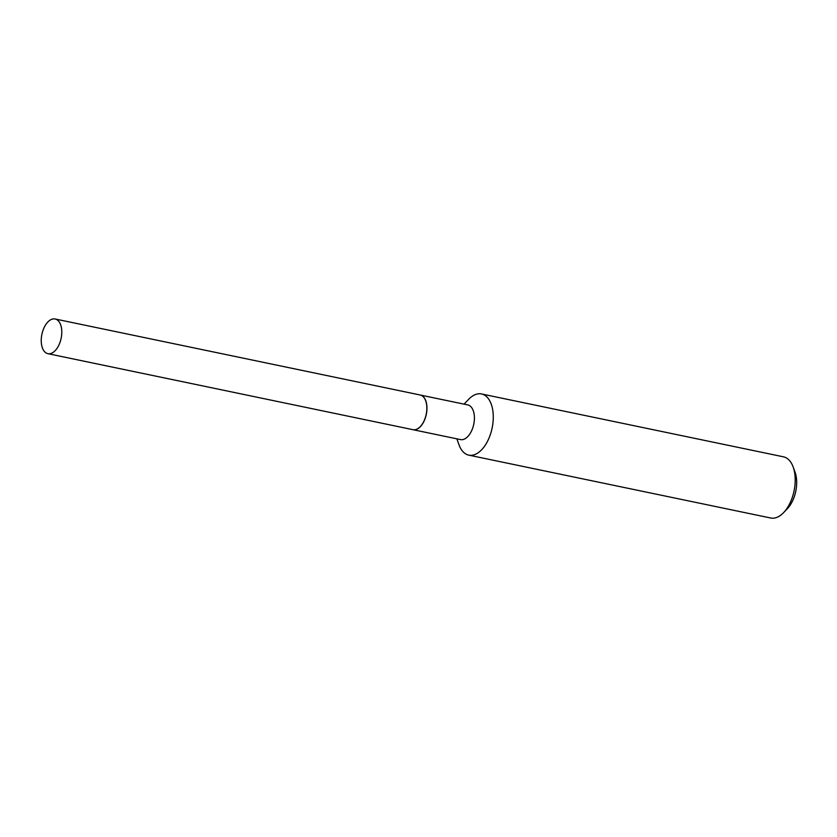 <?xml version="1.0" encoding="UTF-8"?>
<svg xmlns="http://www.w3.org/2000/svg" width="837" height="837" viewBox="0 0 837 837"><rect width="100%" height="100%" fill="white"/><g stroke="black" fill="none" stroke-linecap="round" stroke-linejoin="round"><path stroke-width="1.26" d="M56.11 319.295A17.713 9.824 101.8 0 1 60.934 339.236A17.713 9.824 101.8 0 1 47.897 353.674A17.713 9.824 101.8 0 1 46.914 353.371A17.713 9.824 101.8 0 1 42.091 333.429A17.713 9.824 101.8 0 1 55.127 318.991A17.713 9.824 101.8 0 1 56.11 319.295M55.127 318.991L420.174 395.001A17.713 9.824 101.8 0 1 421.168 395.315A17.713 9.824 101.8 0 1 425.991 415.257A17.713 9.824 101.8 0 1 412.955 429.684L47.897 353.674M420.237 395.022A17.713 9.824 101.8 0 1 420.289 395.033A17.713 9.824 101.8 0 1 425.866 416.177A17.713 9.824 101.8 0 1 413.059 429.716A17.713 9.824 101.8 0 1 413.007 429.705M464.064 404.145L468.574 399.395A31.251 17.336 101.8 0 1 481.516 393.955L783.463 456.824A31.251 17.336 101.8 0 1 793.152 466.983L795.035 472.131A24.995 13.873 101.8 0 1 795.15 493.851A24.995 13.873 101.8 0 1 787.439 508.603L783.662 512.568A31.251 17.336 101.8 0 1 770.72 518.009L468.783 455.14A31.251 17.336 101.8 0 1 459.084 444.981L456.845 438.829M793.152 466.983A31.251 17.336 101.8 0 1 793.298 494.133A31.251 17.336 101.8 0 1 783.662 512.568M481.516 393.955A31.251 17.336 101.8 0 1 491.361 431.254A31.251 17.336 101.8 0 1 468.783 455.14M420.289 395.033L467.737 404.909A17.713 9.824 101.8 0 1 473.323 426.054A17.713 9.824 101.8 0 1 460.517 439.592L413.059 429.716"/></g></svg>
